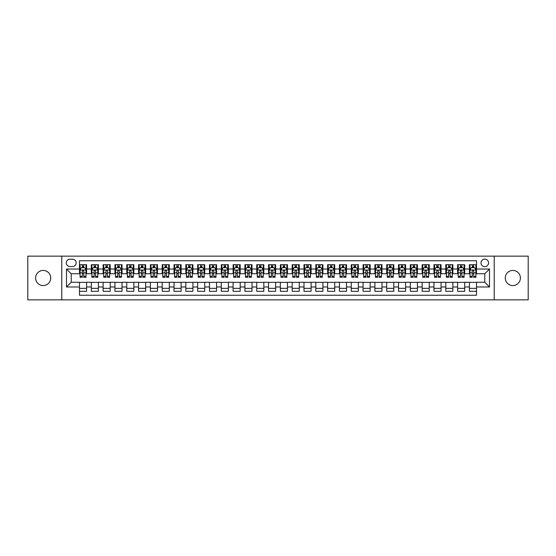 <?xml version="1.0" encoding="UTF-8"?>
<svg xmlns="http://www.w3.org/2000/svg" width="556" height="556" viewBox="0 0 556 556"><rect width="100%" height="100%" fill="white"/><g stroke="black" fill="none" stroke-linecap="round" stroke-linejoin="round"><path stroke-width="0.83" d="M512.84 270.438A7.562 7.562 0 0 0 505.279 278A7.562 7.562 0 0 0 512.84 285.562A7.562 7.562 0 0 0 520.402 278A7.562 7.562 0 0 0 512.84 270.438M43.16 270.438A7.562 7.562 0 0 0 35.598 278A7.562 7.562 0 0 0 43.16 285.562A7.562 7.562 0 0 0 50.721 278A7.562 7.562 0 0 0 43.16 270.438M484.776 259.096A3.781 3.781 0 0 0 480.996 262.877A3.781 3.781 0 0 0 484.776 266.658A3.781 3.781 0 0 0 488.557 262.877A3.781 3.781 0 0 0 484.776 259.096M494.228 299.858L528.2 299.858L528.2 256.142L494.228 256.142L494.228 299.858L61.772 299.858L61.772 256.142L27.8 256.142L27.8 299.858L61.772 299.858M476.506 264.705L469.417 264.705L469.417 269.021L464.691 269.021L464.691 273.747L469.417 273.747L469.417 269.021M464.691 269.021L464.691 264.705L457.602 264.705L457.602 269.021L452.876 269.021L452.876 273.747L457.602 273.747L457.602 269.021M452.876 269.021L452.876 264.705L445.787 264.705L445.787 269.021L441.061 269.021L441.061 273.747L445.787 273.747L445.787 269.021M441.061 269.021L441.061 264.705L433.972 264.705L433.972 269.021L429.246 269.021L429.246 273.747L433.972 273.747L433.972 269.021M429.246 269.021L429.246 264.705L422.15 264.705L422.15 269.021L417.424 269.021L417.424 273.747L422.15 273.747L422.15 269.021M417.424 269.021L417.424 264.705L410.335 264.705L410.335 269.021L405.609 269.021L405.609 273.747L410.335 273.747L410.335 269.021M405.609 269.021L405.609 264.705L398.52 264.705L398.52 269.021L393.794 269.021L393.794 273.747L398.52 273.747L398.52 269.021M393.794 269.021L393.794 264.705L386.705 264.705L386.705 269.021L381.979 269.021L381.979 273.747L386.705 273.747L386.705 269.021M381.979 269.021L381.979 264.705L374.89 264.705L374.89 269.021L370.164 269.021L370.164 273.747L374.89 273.747L374.89 269.021M370.164 269.021L370.164 264.705L363.075 264.705L363.075 269.021L358.349 269.021L358.349 273.747L363.075 273.747L363.075 269.021M358.349 269.021L358.349 264.705L351.26 264.705L351.26 269.021L346.534 269.021L346.534 273.747L351.26 273.747L351.26 269.021M346.534 269.021L346.534 264.705L339.445 264.705L339.445 269.021L334.719 269.021L334.719 273.747L339.445 273.747L339.445 269.021M334.719 269.021L334.719 264.705L327.623 264.705L327.623 269.021L322.897 269.021L322.897 273.747L327.623 273.747L327.623 269.021M322.897 269.021L322.897 264.705L315.808 264.705L315.808 269.021L311.082 269.021L311.082 273.747L315.808 273.747L315.808 269.021M311.082 269.021L311.082 264.705L303.993 264.705L303.993 269.021L299.267 269.021L299.267 273.747L303.993 273.747L303.993 269.021M299.267 269.021L299.267 264.705L292.178 264.705L292.178 269.021L287.452 269.021L287.452 273.747L292.178 273.747L292.178 269.021M287.452 269.021L287.452 264.705L280.363 264.705L280.363 269.021L275.637 269.021L275.637 273.747L280.363 273.747L280.363 269.021M275.637 269.021L275.637 264.705L268.548 264.705L268.548 269.021L263.822 269.021L263.822 273.747L268.548 273.747L268.548 269.021M263.822 269.021L263.822 264.705L256.733 264.705L256.733 269.021L252.007 269.021L252.007 273.747L256.733 273.747L256.733 269.021M252.007 269.021L252.007 264.705L244.918 264.705L244.918 269.021L240.192 269.021L240.192 273.747L244.918 273.747L244.918 269.021M240.192 269.021L240.192 264.705L233.103 264.705L233.103 269.021L228.377 269.021L228.377 273.747L233.103 273.747L233.103 269.021M228.377 269.021L228.377 264.705L221.281 264.705L221.281 269.021L216.555 269.021L216.555 273.747L221.281 273.747L221.281 269.021M216.555 269.021L216.555 264.705L209.466 264.705L209.466 269.021L204.74 269.021L204.74 273.747L209.466 273.747L209.466 269.021M204.74 269.021L204.74 264.705L197.651 264.705L197.651 269.021L192.925 269.021L192.925 273.747L197.651 273.747L197.651 269.021M192.925 269.021L192.925 264.705L185.836 264.705L185.836 269.021L181.11 269.021L181.11 273.747L185.836 273.747L185.836 269.021M181.11 269.021L181.11 264.705L174.021 264.705L174.021 269.021L169.295 269.021L169.295 273.747L174.021 273.747L174.021 269.021M169.295 269.021L169.295 264.705L162.206 264.705L162.206 269.021L157.48 269.021L157.48 273.747L162.206 273.747L162.206 269.021M157.48 269.021L157.48 264.705L150.391 264.705L150.391 269.021L145.665 269.021L145.665 273.747L150.391 273.747L150.391 269.021M145.665 269.021L145.665 264.705L138.576 264.705L138.576 269.021L133.85 269.021L133.85 273.747L138.576 273.747L138.576 269.021M133.85 269.021L133.85 264.705L126.754 264.705L126.754 269.021L122.028 269.021L122.028 273.747L126.754 273.747L126.754 269.021M122.028 269.021L122.028 264.705L114.939 264.705L114.939 269.021L110.213 269.021L110.213 273.747L114.939 273.747L114.939 269.021M110.213 269.021L110.213 264.705L103.124 264.705L103.124 269.021L98.398 269.021L98.398 273.747L103.124 273.747L103.124 269.021M98.398 269.021L98.398 264.705L91.309 264.705L91.309 273.747L86.583 273.747L86.583 264.705L79.494 264.705M79.494 291.295L86.583 291.295L86.583 282.253L91.309 282.253L91.309 291.295L98.398 291.295L98.398 282.253L103.124 282.253L103.124 286.979L98.398 286.979M103.124 286.979L103.124 291.295L110.213 291.295L110.213 282.253L114.939 282.253L114.939 286.979L110.213 286.979M114.939 286.979L114.939 291.295L122.028 291.295L122.028 282.253L126.754 282.253L126.754 286.979L122.028 286.979M126.754 286.979L126.754 291.295L133.85 291.295L133.85 282.253L138.576 282.253L138.576 286.979L133.85 286.979M138.576 286.979L138.576 291.295L145.665 291.295L145.665 282.253L150.391 282.253L150.391 286.979L145.665 286.979M150.391 286.979L150.391 291.295L157.48 291.295L157.48 282.253L162.206 282.253L162.206 286.979L157.48 286.979M162.206 286.979L162.206 291.295L169.295 291.295L169.295 282.253L174.021 282.253L174.021 286.979L169.295 286.979M174.021 286.979L174.021 291.295L181.11 291.295L181.11 282.253L185.836 282.253L185.836 286.979L181.11 286.979M185.836 286.979L185.836 291.295L192.925 291.295L192.925 282.253L197.651 282.253L197.651 286.979L192.925 286.979M197.651 286.979L197.651 291.295L204.74 291.295L204.74 282.253L209.466 282.253L209.466 286.979L204.74 286.979M209.466 286.979L209.466 291.295L216.555 291.295L216.555 282.253L221.281 282.253L221.281 286.979L216.555 286.979M221.281 286.979L221.281 291.295L228.377 291.295L228.377 282.253L233.103 282.253L233.103 286.979L228.377 286.979M233.103 286.979L233.103 291.295L240.192 291.295L240.192 282.253L244.918 282.253L244.918 286.979L240.192 286.979M244.918 286.979L244.918 291.295L252.007 291.295L252.007 282.253L256.733 282.253L256.733 286.979L252.007 286.979M256.733 286.979L256.733 291.295L263.822 291.295L263.822 282.253L268.548 282.253L268.548 286.979L263.822 286.979M268.548 286.979L268.548 291.295L275.637 291.295L275.637 282.253L280.363 282.253L280.363 286.979L275.637 286.979M280.363 286.979L280.363 291.295L287.452 291.295L287.452 282.253L292.178 282.253L292.178 286.979L287.452 286.979M292.178 286.979L292.178 291.295L299.267 291.295L299.267 282.253L303.993 282.253L303.993 286.979L299.267 286.979M303.993 286.979L303.993 291.295L311.082 291.295L311.082 282.253L315.808 282.253L315.808 286.979L311.082 286.979M315.808 286.979L315.808 291.295L322.897 291.295L322.897 282.253L327.623 282.253L327.623 286.979L322.897 286.979M327.623 286.979L327.623 291.295L334.719 291.295L334.719 282.253L339.445 282.253L339.445 286.979L334.719 286.979M339.445 286.979L339.445 291.295L346.534 291.295L346.534 282.253L351.26 282.253L351.26 286.979L346.534 286.979M351.26 286.979L351.26 291.295L358.349 291.295L358.349 282.253L363.075 282.253L363.075 286.979L358.349 286.979M363.075 286.979L363.075 291.295L370.164 291.295L370.164 282.253L374.89 282.253L374.89 286.979L370.164 286.979M374.89 286.979L374.89 291.295L381.979 291.295L381.979 282.253L386.705 282.253L386.705 286.979L381.979 286.979M386.705 286.979L386.705 291.295L393.794 291.295L393.794 282.253L398.52 282.253L398.52 286.979L393.794 286.979M398.52 286.979L398.52 291.295L405.609 291.295L405.609 282.253L410.335 282.253L410.335 286.979L405.609 286.979M410.335 286.979L410.335 291.295L417.424 291.295L417.424 282.253L422.15 282.253L422.15 286.979L417.424 286.979M422.15 286.979L422.15 291.295L429.246 291.295L429.246 282.253L433.972 282.253L433.972 286.979L429.246 286.979M433.972 286.979L433.972 291.295L441.061 291.295L441.061 282.253L445.787 282.253L445.787 286.979L441.061 286.979M445.787 286.979L445.787 291.295L452.876 291.295L452.876 282.253L457.602 282.253L457.602 286.979L452.876 286.979M457.602 286.979L457.602 291.295L464.691 291.295L464.691 282.253L469.417 282.253L469.417 286.979L464.691 286.979M69.924 266.539L72.523 266.539A3.663 3.663 0 0 0 76.186 262.877A3.663 3.663 0 0 0 72.523 259.214L69.924 259.214A3.663 3.663 0 0 0 66.261 262.877A3.663 3.663 0 0 0 69.924 266.539M494.228 256.142L61.772 256.142M476.506 269.021L476.506 260.75L79.494 260.75L79.494 273.747L71.224 273.747L71.224 282.253L79.494 282.253L79.494 295.25L476.506 295.25L476.506 282.253L484.776 282.253L484.776 273.747L476.506 273.747L476.506 269.021L489.502 269.021L489.502 286.979L476.506 286.979M79.494 286.979L66.498 286.979L66.498 269.021L79.494 269.021M469.417 286.979L469.417 291.295L476.506 291.295M79.494 267.658L80.085 267.658M82.33 267.658L83.747 267.658M85.992 267.658L86.583 267.658M79.494 273.628L80.085 273.628M82.33 273.628L83.747 273.628M85.992 273.628L86.583 273.628M79.494 282.372L86.583 282.372M79.494 288.342L86.583 288.342M91.309 273.628L91.9 273.628M94.145 273.628L95.562 273.628M97.807 273.628L98.398 273.628M91.309 267.658L91.9 267.658M94.145 267.658L95.562 267.658M97.807 267.658L98.398 267.658M91.309 282.372L98.398 282.372M91.309 288.342L98.398 288.342M103.124 282.372L110.213 282.372M103.124 288.342L110.213 288.342M103.124 267.658L103.715 267.658M105.96 267.658L107.377 267.658M109.622 267.658L110.213 267.658M103.124 273.628L103.715 273.628M105.96 273.628L107.377 273.628M109.622 273.628L110.213 273.628M114.939 282.372L122.028 282.372M114.939 288.342L122.028 288.342M114.939 267.658L115.53 267.658M117.775 267.658L119.192 267.658M121.437 267.658L122.028 267.658M114.939 273.628L115.53 273.628M117.775 273.628L119.192 273.628M121.437 273.628L122.028 273.628M126.754 282.372L133.85 282.372M126.754 288.342L133.85 288.342M126.754 267.658L127.345 267.658M129.597 267.658L131.014 267.658M133.259 267.658L133.85 267.658M126.754 273.628L127.345 273.628M129.597 273.628L131.014 273.628M133.259 273.628L133.85 273.628M138.576 282.372L145.665 282.372M138.576 288.342L145.665 288.342M138.576 267.658L139.167 267.658M141.412 267.658L142.829 267.658M145.074 267.658L145.665 267.658M138.576 273.628L139.167 273.628M141.412 273.628L142.829 273.628M145.074 273.628L145.665 273.628M150.391 282.372L157.48 282.372M150.391 288.342L157.48 288.342M150.391 267.658L150.982 267.658M153.227 267.658L154.644 267.658M156.889 267.658L157.48 267.658M150.391 273.628L150.982 273.628M153.227 273.628L154.644 273.628M156.889 273.628L157.48 273.628M162.206 282.372L169.295 282.372M162.206 288.342L169.295 288.342M162.206 267.658L162.797 267.658M165.042 267.658L166.459 267.658M168.704 267.658L169.295 267.658M162.206 273.628L162.797 273.628M165.042 273.628L166.459 273.628M168.704 273.628L169.295 273.628M174.021 282.372L181.11 282.372M174.021 288.342L181.11 288.342M174.021 267.658L174.612 267.658M176.857 267.658L178.274 267.658M180.519 267.658L181.11 267.658M174.021 273.628L174.612 273.628M176.857 273.628L178.274 273.628M180.519 273.628L181.11 273.628M185.836 282.372L192.925 282.372M185.836 288.342L192.925 288.342M185.836 267.658L186.427 267.658M188.672 267.658L190.089 267.658M192.334 267.658L192.925 267.658M185.836 273.628L186.427 273.628M188.672 273.628L190.089 273.628M192.334 273.628L192.925 273.628M197.651 282.372L204.74 282.372M197.651 288.342L204.74 288.342M197.651 267.658L198.242 267.658M200.487 267.658L201.904 267.658M204.149 267.658L204.74 267.658M197.651 273.628L198.242 273.628M200.487 273.628L201.904 273.628M204.149 273.628L204.74 273.628M209.466 282.372L216.555 282.372M209.466 288.342L216.555 288.342M209.466 267.658L210.057 267.658M212.302 267.658L213.719 267.658M215.964 267.658L216.555 267.658M209.466 273.628L210.057 273.628M212.302 273.628L213.719 273.628M215.964 273.628L216.555 273.628M221.281 282.372L228.377 282.372M221.281 288.342L228.377 288.342M221.281 267.658L221.872 267.658M224.117 267.658L225.534 267.658M227.779 267.658L228.377 267.658M221.281 273.628L221.872 273.628M224.117 273.628L225.534 273.628M227.779 273.628L228.377 273.628M233.103 282.372L240.192 282.372M233.103 288.342L240.192 288.342M233.103 267.658L233.694 267.658M235.939 267.658L237.356 267.658M239.601 267.658L240.192 267.658M233.103 273.628L233.694 273.628M235.939 273.628L237.356 273.628M239.601 273.628L240.192 273.628M244.918 282.372L252.007 282.372M244.918 288.342L252.007 288.342M244.918 267.658L245.509 267.658M247.754 267.658L249.171 267.658M251.416 267.658L252.007 267.658M244.918 273.628L245.509 273.628M247.754 273.628L249.171 273.628M251.416 273.628L252.007 273.628M256.733 282.372L263.822 282.372M256.733 288.342L263.822 288.342M256.733 267.658L257.324 267.658M259.569 267.658L260.986 267.658M263.231 267.658L263.822 267.658M256.733 273.628L257.324 273.628M259.569 273.628L260.986 273.628M263.231 273.628L263.822 273.628M268.548 282.372L275.637 282.372M268.548 288.342L275.637 288.342M268.548 267.658L269.139 267.658M271.384 267.658L272.801 267.658M275.046 267.658L275.637 267.658M268.548 273.628L269.139 273.628M271.384 273.628L272.801 273.628M275.046 273.628L275.637 273.628M280.363 282.372L287.452 282.372M280.363 288.342L287.452 288.342M280.363 267.658L280.954 267.658M283.199 267.658L284.616 267.658M286.861 267.658L287.452 267.658M280.363 273.628L280.954 273.628M283.199 273.628L284.616 273.628M286.861 273.628L287.452 273.628M292.178 282.372L299.267 282.372M292.178 288.342L299.267 288.342M292.178 267.658L292.769 267.658M295.014 267.658L296.431 267.658M298.676 267.658L299.267 267.658M292.178 273.628L292.769 273.628M295.014 273.628L296.431 273.628M298.676 273.628L299.267 273.628M303.993 282.372L311.082 282.372M303.993 288.342L311.082 288.342M303.993 267.658L304.584 267.658M306.829 267.658L308.246 267.658M310.491 267.658L311.082 267.658M303.993 273.628L304.584 273.628M306.829 273.628L308.246 273.628M310.491 273.628L311.082 273.628M315.808 282.372L322.897 282.372M315.808 288.342L322.897 288.342M315.808 267.658L316.399 267.658M318.644 267.658L320.061 267.658M322.306 267.658L322.897 267.658M315.808 273.628L316.399 273.628M318.644 273.628L320.061 273.628M322.306 273.628L322.897 273.628M327.623 282.372L334.719 282.372M327.623 288.342L334.719 288.342M327.623 267.658L328.221 267.658M330.466 267.658L331.883 267.658M334.128 267.658L334.719 267.658M327.623 273.628L328.221 273.628M330.466 273.628L331.883 273.628M334.128 273.628L334.719 273.628M339.445 282.372L346.534 282.372M339.445 288.342L346.534 288.342M339.445 267.658L340.036 267.658M342.281 267.658L343.698 267.658M345.943 267.658L346.534 267.658M339.445 273.628L340.036 273.628M342.281 273.628L343.698 273.628M345.943 273.628L346.534 273.628M351.26 282.372L358.349 282.372M351.26 288.342L358.349 288.342M351.26 267.658L351.851 267.658M354.096 267.658L355.513 267.658M357.758 267.658L358.349 267.658M351.26 273.628L351.851 273.628M354.096 273.628L355.513 273.628M357.758 273.628L358.349 273.628M363.075 282.372L370.164 282.372M363.075 288.342L370.164 288.342M363.075 267.658L363.666 267.658M365.911 267.658L367.328 267.658M369.573 267.658L370.164 267.658M363.075 273.628L363.666 273.628M365.911 273.628L367.328 273.628M369.573 273.628L370.164 273.628M374.89 282.372L381.979 282.372M374.89 288.342L381.979 288.342M374.89 267.658L375.481 267.658M377.726 267.658L379.143 267.658M381.388 267.658L381.979 267.658M374.89 273.628L375.481 273.628M377.726 273.628L379.143 273.628M381.388 273.628L381.979 273.628M386.705 282.372L393.794 282.372M386.705 288.342L393.794 288.342M386.705 267.658L387.296 267.658M389.541 267.658L390.958 267.658M393.203 267.658L393.794 267.658M386.705 273.628L387.296 273.628M389.541 273.628L390.958 273.628M393.203 273.628L393.794 273.628M398.52 282.372L405.609 282.372M398.52 288.342L405.609 288.342M398.52 267.658L399.111 267.658M401.356 267.658L402.773 267.658M405.018 267.658L405.609 267.658M398.52 273.628L399.111 273.628M401.356 273.628L402.773 273.628M405.018 273.628L405.609 273.628M410.335 282.372L417.424 282.372M410.335 288.342L417.424 288.342M410.335 267.658L410.926 267.658M413.171 267.658L414.588 267.658M416.833 267.658L417.424 267.658M410.335 273.628L410.926 273.628M413.171 273.628L414.588 273.628M416.833 273.628L417.424 273.628M422.15 282.372L429.246 282.372M422.15 288.342L429.246 288.342M422.15 267.658L422.741 267.658M424.986 267.658L426.403 267.658M428.655 267.658L429.246 267.658M422.15 273.628L422.741 273.628M424.986 273.628L426.403 273.628M428.655 273.628L429.246 273.628M433.972 282.372L441.061 282.372M433.972 288.342L441.061 288.342M433.972 267.658L434.563 267.658M436.807 267.658L438.225 267.658M440.47 267.658L441.061 267.658M433.972 273.628L434.563 273.628M436.807 273.628L438.225 273.628M440.47 273.628L441.061 273.628M445.787 282.372L452.876 282.372M445.787 288.342L452.876 288.342M445.787 267.658L446.378 267.658M448.622 267.658L450.04 267.658M452.285 267.658L452.876 267.658M445.787 273.628L446.378 273.628M448.622 273.628L450.04 273.628M452.285 273.628L452.876 273.628M457.602 282.372L464.691 282.372M457.602 288.342L464.691 288.342M457.602 267.658L458.193 267.658M460.437 267.658L461.855 267.658M464.1 267.658L464.691 267.658M457.602 273.628L458.193 273.628M460.437 273.628L461.855 273.628M464.1 273.628L464.691 273.628M469.417 282.372L476.506 282.372M469.417 288.342L476.506 288.342M469.417 267.658L470.008 267.658M472.252 267.658L473.67 267.658M475.915 267.658L476.506 267.658M469.417 273.628L470.008 273.628M472.252 273.628L473.67 273.628M475.915 273.628L476.506 273.628M71.224 273.747L66.498 269.021M71.224 282.253L66.498 286.979M489.502 269.021L484.776 273.747M489.502 286.979L484.776 282.253M83.747 266.241L82.33 266.241M85.992 276.325L83.747 276.325L83.747 277.291L85.992 277.291L85.992 270.084L84.811 267.721L81.266 267.721L80.085 270.084L80.085 277.291L82.33 277.291L82.33 276.325L80.085 276.325M80.085 270.084L80.085 264.705M85.992 270.084L85.992 264.705M82.33 267.721L82.33 264.705M83.747 264.705L83.747 267.721M83.747 276.325L83.747 270.967C83.275 270.056 82.802 270.056 82.33 270.967L82.33 276.325M95.562 266.241L94.145 266.241M97.807 276.325L95.562 276.325L95.562 277.291L97.807 277.291L97.807 270.084L96.626 267.721L93.081 267.721L91.9 270.084L91.9 277.291L94.145 277.291L94.145 276.325L91.9 276.325M91.9 270.084L91.9 264.705M97.807 270.084L97.807 264.705M94.145 267.721L94.145 264.705M95.562 264.705L95.562 267.721M95.562 276.325L95.562 270.967C95.09 270.056 94.617 270.056 94.145 270.967L94.145 276.325M107.377 266.241L105.96 266.241M109.622 276.325L107.377 276.325L107.377 277.291L109.622 277.291L109.622 270.084L108.441 267.721L104.896 267.721L103.715 270.084L103.715 277.291L105.96 277.291L105.96 276.325L103.715 276.325M103.715 270.084L103.715 264.705M109.622 270.084L109.622 264.705M105.96 267.721L105.96 264.705M107.377 264.705L107.377 267.721M107.377 276.325L107.377 270.967C106.905 270.056 106.432 270.056 105.96 270.967L105.96 276.325M119.192 266.241L117.775 266.241M121.437 276.325L119.192 276.325L119.192 277.291L121.437 277.291L121.437 270.084L120.256 267.721L116.711 267.721L115.53 270.084L115.53 277.291L117.775 277.291L117.775 276.325L115.53 276.325M115.53 270.084L115.53 264.705M121.437 270.084L121.437 264.705M117.775 267.721L117.775 264.705M119.192 264.705L119.192 267.721M119.192 276.325L119.192 270.967C118.727 270.056 118.247 270.056 117.775 270.967L117.775 276.325M131.014 266.241L129.597 266.241M133.259 276.325L131.014 276.325L131.014 277.291L133.259 277.291L133.259 270.084L132.078 267.721L128.533 267.721L127.345 270.084L127.345 277.291L129.597 277.291L129.597 276.325L127.345 276.325M127.345 270.084L127.345 264.705M133.259 270.084L133.259 264.705M129.597 267.721L129.597 264.705M131.014 264.705L131.014 267.721M131.014 276.325L131.014 270.967C130.542 270.056 130.069 270.056 129.597 270.967L129.597 276.325M142.829 266.241L141.412 266.241M145.074 276.325L142.829 276.325L142.829 277.291L145.074 277.291L145.074 270.084L143.893 267.721L140.348 267.721L139.167 270.084L139.167 277.291L141.412 277.291L141.412 276.325L139.167 276.325M139.167 270.084L139.167 264.705M145.074 270.084L145.074 264.705M141.412 267.721L141.412 264.705M142.829 264.705L142.829 267.721M142.829 276.325L142.829 270.967C142.357 270.056 141.884 270.056 141.412 270.967L141.412 276.325M154.644 266.241L153.227 266.241M156.889 276.325L154.644 276.325L154.644 277.291L156.889 277.291L156.889 270.084L155.708 267.721L152.163 267.721L150.982 270.084L150.982 277.291L153.227 277.291L153.227 276.325L150.982 276.325M150.982 270.084L150.982 264.705M156.889 270.084L156.889 264.705M153.227 267.721L153.227 264.705M154.644 264.705L154.644 267.721M154.644 276.325L154.644 270.967C154.172 270.056 153.699 270.056 153.227 270.967L153.227 276.325M166.459 266.241L165.042 266.241M168.704 276.325L166.459 276.325L166.459 277.291L168.704 277.291L168.704 270.084L167.523 267.721L163.978 267.721L162.797 270.084L162.797 277.291L165.042 277.291L165.042 276.325L162.797 276.325M162.797 270.084L162.797 264.705M168.704 270.084L168.704 264.705M165.042 267.721L165.042 264.705M166.459 264.705L166.459 267.721M166.459 276.325L166.459 270.967C165.987 270.056 165.514 270.056 165.042 270.967L165.042 276.325M178.274 266.241L176.857 266.241M180.519 276.325L178.274 276.325L178.274 277.291L180.519 277.291L180.519 270.084L179.338 267.721L175.793 267.721L174.612 270.084L174.612 277.291L176.857 277.291L176.857 276.325L174.612 276.325M174.612 270.084L174.612 264.705M180.519 270.084L180.519 264.705M176.857 267.721L176.857 264.705M178.274 264.705L178.274 267.721M178.274 276.325L178.274 270.967C177.802 270.056 177.329 270.056 176.857 270.967L176.857 276.325M190.089 266.241L188.672 266.241M192.334 276.325L190.089 276.325L190.089 277.291L192.334 277.291L192.334 270.084L191.153 267.721L187.608 267.721L186.427 270.084L186.427 277.291L188.672 277.291L188.672 276.325L186.427 276.325M186.427 270.084L186.427 264.705M192.334 270.084L192.334 264.705M188.672 267.721L188.672 264.705M190.089 264.705L190.089 267.721M190.089 276.325L190.089 270.967C189.617 270.056 189.144 270.056 188.672 270.967L188.672 276.325M201.904 266.241L200.487 266.241M204.149 276.325L201.904 276.325L201.904 277.291L204.149 277.291L204.149 270.084L202.968 267.721L199.423 267.721L198.242 270.084L198.242 277.291L200.487 277.291L200.487 276.325L198.242 276.325M198.242 270.084L198.242 264.705M204.149 270.084L204.149 264.705M200.487 267.721L200.487 264.705M201.904 264.705L201.904 267.721M201.904 276.325L201.904 270.967C201.432 270.056 200.959 270.056 200.487 270.967L200.487 276.325M213.719 266.241L212.302 266.241M215.964 276.325L213.719 276.325L213.719 277.291L215.964 277.291L215.964 270.084L214.783 267.721L211.238 267.721L210.057 270.084L210.057 277.291L212.302 277.291L212.302 276.325L210.057 276.325M210.057 270.084L210.057 264.705M215.964 270.084L215.964 264.705M212.302 267.721L212.302 264.705M213.719 264.705L213.719 267.721M213.719 276.325L213.719 270.967C213.247 270.056 212.774 270.056 212.302 270.967L212.302 276.325M225.534 266.241L224.117 266.241M227.779 276.325L225.534 276.325L225.534 277.291L227.779 277.291L227.779 270.084L226.598 267.721L223.053 267.721L221.872 270.084L221.872 277.291L224.117 277.291L224.117 276.325L221.872 276.325M221.872 270.084L221.872 264.705M227.779 270.084L227.779 264.705M224.117 267.721L224.117 264.705M225.534 264.705L225.534 267.721M225.534 276.325L225.534 270.967C225.069 270.056 224.596 270.056 224.117 270.967L224.117 276.325M237.356 266.241L235.939 266.241M239.601 276.325L237.356 276.325L237.356 277.291L239.601 277.291L239.601 270.084L238.42 267.721L234.875 267.721L233.694 270.084L233.694 277.291L235.939 277.291L235.939 276.325L233.694 276.325M233.694 270.084L233.694 264.705M239.601 270.084L239.601 264.705M235.939 267.721L235.939 264.705M237.356 264.705L237.356 267.721M237.356 276.325L237.356 270.967C236.884 270.056 236.411 270.056 235.939 270.967L235.939 276.325M249.171 266.241L247.754 266.241M251.416 276.325L249.171 276.325L249.171 277.291L251.416 277.291L251.416 270.084L250.235 267.721L246.69 267.721L245.509 270.084L245.509 277.291L247.754 277.291L247.754 276.325L245.509 276.325M245.509 270.084L245.509 264.705M251.416 270.084L251.416 264.705M247.754 267.721L247.754 264.705M249.171 264.705L249.171 267.721M249.171 276.325L249.171 270.967C248.699 270.056 248.226 270.056 247.754 270.967L247.754 276.325M260.986 266.241L259.569 266.241M263.231 276.325L260.986 276.325L260.986 277.291L263.231 277.291L263.231 270.084L262.05 267.721L258.505 267.721L257.324 270.084L257.324 277.291L259.569 277.291L259.569 276.325L257.324 276.325M257.324 270.084L257.324 264.705M263.231 270.084L263.231 264.705M259.569 267.721L259.569 264.705M260.986 264.705L260.986 267.721M260.986 276.325L260.986 270.967C260.514 270.056 260.041 270.056 259.569 270.967L259.569 276.325M272.801 266.241L271.384 266.241M275.046 276.325L272.801 276.325L272.801 277.291L275.046 277.291L275.046 270.084L273.865 267.721L270.32 267.721L269.139 270.084L269.139 277.291L271.384 277.291L271.384 276.325L269.139 276.325M269.139 270.084L269.139 264.705M275.046 270.084L275.046 264.705M271.384 267.721L271.384 264.705M272.801 264.705L272.801 267.721M272.801 276.325L272.801 270.967C272.329 270.056 271.856 270.056 271.384 270.967L271.384 276.325M284.616 266.241L283.199 266.241M286.861 276.325L284.616 276.325L284.616 277.291L286.861 277.291L286.861 270.084L285.68 267.721L282.135 267.721L280.954 270.084L280.954 277.291L283.199 277.291L283.199 276.325L280.954 276.325M280.954 270.084L280.954 264.705M286.861 270.084L286.861 264.705M283.199 267.721L283.199 264.705M284.616 264.705L284.616 267.721M284.616 276.325L284.616 270.967C284.144 270.056 283.671 270.056 283.199 270.967L283.199 276.325M296.431 266.241L295.014 266.241M298.676 276.325L296.431 276.325L296.431 277.291L298.676 277.291L298.676 270.084L297.495 267.721L293.95 267.721L292.769 270.084L292.769 277.291L295.014 277.291L295.014 276.325L292.769 276.325M292.769 270.084L292.769 264.705M298.676 270.084L298.676 264.705M295.014 267.721L295.014 264.705M296.431 264.705L296.431 267.721M296.431 276.325L296.431 270.967C295.959 270.056 295.486 270.056 295.014 270.967L295.014 276.325M308.246 266.241L306.829 266.241M310.491 276.325L308.246 276.325L308.246 277.291L310.491 277.291L310.491 270.084L309.31 267.721L305.765 267.721L304.584 270.084L304.584 277.291L306.829 277.291L306.829 276.325L304.584 276.325M304.584 270.084L304.584 264.705M310.491 270.084L310.491 264.705M306.829 267.721L306.829 264.705M308.246 264.705L308.246 267.721M308.246 276.325L308.246 270.967C307.774 270.056 307.301 270.056 306.829 270.967L306.829 276.325M320.061 266.241L318.644 266.241M322.306 276.325L320.061 276.325L320.061 277.291L322.306 277.291L322.306 270.084L321.125 267.721L317.58 267.721L316.399 270.084L316.399 277.291L318.644 277.291L318.644 276.325L316.399 276.325M316.399 270.084L316.399 264.705M322.306 270.084L322.306 264.705M318.644 267.721L318.644 264.705M320.061 264.705L320.061 267.721M320.061 276.325L320.061 270.967C319.596 270.056 319.123 270.056 318.644 270.967L318.644 276.325M331.883 266.241L330.466 266.241M334.128 276.325L331.883 276.325L331.883 277.291L334.128 277.291L334.128 270.084L332.947 267.721L329.402 267.721L328.221 270.084L328.221 277.291L330.466 277.291L330.466 276.325L328.221 276.325M328.221 270.084L328.221 264.705M334.128 270.084L334.128 264.705M330.466 267.721L330.466 264.705M331.883 264.705L331.883 267.721M331.883 276.325L331.883 270.967C331.411 270.056 330.938 270.056 330.466 270.967L330.466 276.325M343.698 266.241L342.281 266.241M345.943 276.325L343.698 276.325L343.698 277.291L345.943 277.291L345.943 270.084L344.762 267.721L341.217 267.721L340.036 270.084L340.036 277.291L342.281 277.291L342.281 276.325L340.036 276.325M340.036 270.084L340.036 264.705M345.943 270.084L345.943 264.705M342.281 267.721L342.281 264.705M343.698 264.705L343.698 267.721M343.698 276.325L343.698 270.967C343.226 270.056 342.753 270.056 342.281 270.967L342.281 276.325M355.513 266.241L354.096 266.241M357.758 276.325L355.513 276.325L355.513 277.291L357.758 277.291L357.758 270.084L356.577 267.721L353.032 267.721L351.851 270.084L351.851 277.291L354.096 277.291L354.096 276.325L351.851 276.325M351.851 270.084L351.851 264.705M357.758 270.084L357.758 264.705M354.096 267.721L354.096 264.705M355.513 264.705L355.513 267.721M355.513 276.325L355.513 270.967C355.041 270.056 354.568 270.056 354.096 270.967L354.096 276.325M367.328 266.241L365.911 266.241M369.573 276.325L367.328 276.325L367.328 277.291L369.573 277.291L369.573 270.084L368.392 267.721L364.847 267.721L363.666 270.084L363.666 277.291L365.911 277.291L365.911 276.325L363.666 276.325M363.666 270.084L363.666 264.705M369.573 270.084L369.573 264.705M365.911 267.721L365.911 264.705M367.328 264.705L367.328 267.721M367.328 276.325L367.328 270.967C366.856 270.056 366.383 270.056 365.911 270.967L365.911 276.325M379.143 266.241L377.726 266.241M381.388 276.325L379.143 276.325L379.143 277.291L381.388 277.291L381.388 270.084L380.207 267.721L376.662 267.721L375.481 270.084L375.481 277.291L377.726 277.291L377.726 276.325L375.481 276.325M375.481 270.084L375.481 264.705M381.388 270.084L381.388 264.705M377.726 267.721L377.726 264.705M379.143 264.705L379.143 267.721M379.143 276.325L379.143 270.967C378.671 270.056 378.198 270.056 377.726 270.967L377.726 276.325M390.958 266.241L389.541 266.241M393.203 276.325L390.958 276.325L390.958 277.291L393.203 277.291L393.203 270.084L392.022 267.721L388.477 267.721L387.296 270.084L387.296 277.291L389.541 277.291L389.541 276.325L387.296 276.325M387.296 270.084L387.296 264.705M393.203 270.084L393.203 264.705M389.541 267.721L389.541 264.705M390.958 264.705L390.958 267.721M390.958 276.325L390.958 270.967C390.486 270.056 390.013 270.056 389.541 270.967L389.541 276.325M402.773 266.241L401.356 266.241M405.018 276.325L402.773 276.325L402.773 277.291L405.018 277.291L405.018 270.084L403.837 267.721L400.292 267.721L399.111 270.084L399.111 277.291L401.356 277.291L401.356 276.325L399.111 276.325M399.111 270.084L399.111 264.705M405.018 270.084L405.018 264.705M401.356 267.721L401.356 264.705M402.773 264.705L402.773 267.721M402.773 276.325L402.773 270.967C402.301 270.056 401.828 270.056 401.356 270.967L401.356 276.325M414.588 266.241L413.171 266.241M416.833 276.325L414.588 276.325L414.588 277.291L416.833 277.291L416.833 270.084L415.652 267.721L412.107 267.721L410.926 270.084L410.926 277.291L413.171 277.291L413.171 276.325L410.926 276.325M410.926 270.084L410.926 264.705M416.833 270.084L416.833 264.705M413.171 267.721L413.171 264.705M414.588 264.705L414.588 267.721M414.588 276.325L414.588 270.967C414.116 270.056 413.643 270.056 413.171 270.967L413.171 276.325M426.403 266.241L424.986 266.241M428.655 276.325L426.403 276.325L426.403 277.291L428.655 277.291L428.655 270.084L427.467 267.721L423.922 267.721L422.741 270.084L422.741 277.291L424.986 277.291L424.986 276.325L422.741 276.325M422.741 270.084L422.741 264.705M428.655 270.084L428.655 264.705M424.986 267.721L424.986 264.705M426.403 264.705L426.403 267.721M426.403 276.325L426.403 270.967C425.938 270.056 425.465 270.056 424.986 270.967L424.986 276.325M438.225 266.241L436.807 266.241M440.47 276.325L438.225 276.325L438.225 277.291L440.47 277.291L440.47 270.084L439.289 267.721L435.744 267.721L434.563 270.084L434.563 277.291L436.807 277.291L436.807 276.325L434.563 276.325M434.563 270.084L434.563 264.705M440.47 270.084L440.47 264.705M436.807 267.721L436.807 264.705M438.225 264.705L438.225 267.721M438.225 276.325L438.225 270.967C437.753 270.056 437.28 270.056 436.807 270.967L436.807 276.325M450.04 266.241L448.622 266.241M452.285 276.325L450.04 276.325L450.04 277.291L452.285 277.291L452.285 270.084L451.104 267.721L447.559 267.721L446.378 270.084L446.378 277.291L448.622 277.291L448.622 276.325L446.378 276.325M446.378 270.084L446.378 264.705M452.285 270.084L452.285 264.705M448.622 267.721L448.622 264.705M450.04 264.705L450.04 267.721M450.04 276.325L450.04 270.967C449.568 270.056 449.095 270.056 448.622 270.967L448.622 276.325M461.855 266.241L460.437 266.241M464.1 276.325L461.855 276.325L461.855 277.291L464.1 277.291L464.1 270.084L462.919 267.721L459.374 267.721L458.193 270.084L458.193 277.291L460.437 277.291L460.437 276.325L458.193 276.325M458.193 270.084L458.193 264.705M464.1 270.084L464.1 264.705M460.437 267.721L460.437 264.705M461.855 264.705L461.855 267.721M461.855 276.325L461.855 270.967C461.383 270.056 460.91 270.056 460.437 270.967L460.437 276.325M473.67 266.241L472.252 266.241M475.915 276.325L473.67 276.325L473.67 277.291L475.915 277.291L475.915 270.084L474.734 267.721L471.189 267.721L470.008 270.084L470.008 277.291L472.252 277.291L472.252 276.325L470.008 276.325M470.008 270.084L470.008 264.705M475.915 270.084L475.915 264.705M472.252 267.721L472.252 264.705M473.67 264.705L473.67 267.721M473.67 276.325L473.67 270.967C473.198 270.056 472.725 270.056 472.252 270.967L472.252 276.325M91.309 286.979L86.583 286.979M91.309 269.021L86.583 269.021M85.965 270.021L80.113 270.021M80.085 268.367L80.94 268.367M85.137 268.367L85.992 268.367M82.33 272.822L80.085 272.822M85.992 272.822L83.747 272.822M83.747 266.998L82.33 266.998M97.78 270.021L91.928 270.021M91.9 268.367L92.755 268.367M96.952 268.367L97.807 268.367M94.145 272.822L91.9 272.822M97.807 272.822L95.562 272.822M95.562 266.998L94.145 266.998M109.595 270.021L103.75 270.021M103.715 268.367L104.57 268.367M108.767 268.367L109.622 268.367M105.96 272.822L103.715 272.822M109.622 272.822L107.377 272.822M107.377 266.998L105.96 266.998M121.41 270.021L115.565 270.021M115.53 268.367L116.392 268.367M120.582 268.367L121.437 268.367M117.775 272.822L115.53 272.822M121.437 272.822L119.192 272.822M119.192 266.998L117.775 266.998M133.225 270.021L127.38 270.021M127.345 268.367L128.207 268.367M132.397 268.367L133.259 268.367M129.597 272.822L127.345 272.822M133.259 272.822L131.014 272.822M131.014 266.998L129.597 266.998M145.04 270.021L139.195 270.021M139.167 268.367L140.022 268.367M144.212 268.367L145.074 268.367M141.412 272.822L139.167 272.822M145.074 272.822L142.829 272.822M142.829 266.998L141.412 266.998M156.861 270.021L151.01 270.021M150.982 268.367L151.837 268.367M156.034 268.367L156.889 268.367M153.227 272.822L150.982 272.822M156.889 272.822L154.644 272.822M154.644 266.998L153.227 266.998M168.676 270.021L162.825 270.021M162.797 268.367L163.652 268.367M167.849 268.367L168.704 268.367M165.042 272.822L162.797 272.822M168.704 272.822L166.459 272.822M166.459 266.998L165.042 266.998M180.491 270.021L174.64 270.021M174.612 268.367L175.467 268.367M179.664 268.367L180.519 268.367M176.857 272.822L174.612 272.822M180.519 272.822L178.274 272.822M178.274 266.998L176.857 266.998M192.306 270.021L186.455 270.021M186.427 268.367L187.282 268.367M191.479 268.367L192.334 268.367M188.672 272.822L186.427 272.822M192.334 272.822L190.089 272.822M190.089 266.998L188.672 266.998M204.121 270.021L198.27 270.021M198.242 268.367L199.097 268.367M203.294 268.367L204.149 268.367M200.487 272.822L198.242 272.822M204.149 272.822L201.904 272.822M201.904 266.998L200.487 266.998M215.936 270.021L210.092 270.021M210.057 268.367L210.919 268.367M215.109 268.367L215.964 268.367M212.302 272.822L210.057 272.822M215.964 272.822L213.719 272.822M213.719 266.998L212.302 266.998M227.751 270.021L221.907 270.021M221.872 268.367L222.734 268.367M226.924 268.367L227.779 268.367M224.117 272.822L221.872 272.822M227.779 272.822L225.534 272.822M225.534 266.998L224.117 266.998M239.566 270.021L233.722 270.021M233.694 268.367L234.549 268.367M238.739 268.367L239.601 268.367M235.939 272.822L233.694 272.822M239.601 272.822L237.356 272.822M237.356 266.998L235.939 266.998M251.381 270.021L245.537 270.021M245.509 268.367L246.364 268.367M250.554 268.367L251.416 268.367M247.754 272.822L245.509 272.822M251.416 272.822L249.171 272.822M249.171 266.998L247.754 266.998M263.203 270.021L257.352 270.021M257.324 268.367L258.179 268.367M262.376 268.367L263.231 268.367M259.569 272.822L257.324 272.822M263.231 272.822L260.986 272.822M260.986 266.998L259.569 266.998M275.018 270.021L269.167 270.021M269.139 268.367L269.994 268.367M274.191 268.367L275.046 268.367M271.384 272.822L269.139 272.822M275.046 272.822L272.801 272.822M272.801 266.998L271.384 266.998M286.833 270.021L280.982 270.021M280.954 268.367L281.809 268.367M286.006 268.367L286.861 268.367M283.199 272.822L280.954 272.822M286.861 272.822L284.616 272.822M284.616 266.998L283.199 266.998M298.648 270.021L292.797 270.021M292.769 268.367L293.624 268.367M297.821 268.367L298.676 268.367M295.014 272.822L292.769 272.822M298.676 272.822L296.431 272.822M296.431 266.998L295.014 266.998M310.463 270.021L304.618 270.021M304.584 268.367L305.446 268.367M309.636 268.367L310.491 268.367M306.829 272.822L304.584 272.822M310.491 272.822L308.246 272.822M308.246 266.998L306.829 266.998M322.278 270.021L316.433 270.021M316.399 268.367L317.261 268.367M321.451 268.367L322.306 268.367M318.644 272.822L316.399 272.822M322.306 272.822L320.061 272.822M320.061 266.998L318.644 266.998M334.093 270.021L328.248 270.021M328.221 268.367L329.076 268.367M333.266 268.367L334.128 268.367M330.466 272.822L328.221 272.822M334.128 272.822L331.883 272.822M331.883 266.998L330.466 266.998M345.908 270.021L340.063 270.021M340.036 268.367L340.891 268.367M345.081 268.367L345.943 268.367M342.281 272.822L340.036 272.822M345.943 272.822L343.698 272.822M343.698 266.998L342.281 266.998M357.73 270.021L351.878 270.021M351.851 268.367L352.706 268.367M356.903 268.367L357.758 268.367M354.096 272.822L351.851 272.822M357.758 272.822L355.513 272.822M355.513 266.998L354.096 266.998M369.545 270.021L363.693 270.021M363.666 268.367L364.521 268.367M368.718 268.367L369.573 268.367M365.911 272.822L363.666 272.822M369.573 272.822L367.328 272.822M367.328 266.998L365.911 266.998M381.36 270.021L375.508 270.021M375.481 268.367L376.336 268.367M380.533 268.367L381.388 268.367M377.726 272.822L375.481 272.822M381.388 272.822L379.143 272.822M379.143 266.998L377.726 266.998M393.175 270.021L387.323 270.021M387.296 268.367L388.151 268.367M392.348 268.367L393.203 268.367M389.541 272.822L387.296 272.822M393.203 272.822L390.958 272.822M390.958 266.998L389.541 266.998M404.99 270.021L399.138 270.021M399.111 268.367L399.966 268.367M404.163 268.367L405.018 268.367M401.356 272.822L399.111 272.822M405.018 272.822L402.773 272.822M402.773 266.998L401.356 266.998M416.805 270.021L410.96 270.021M410.926 268.367L411.787 268.367M415.978 268.367L416.833 268.367M413.171 272.822L410.926 272.822M416.833 272.822L414.588 272.822M414.588 266.998L413.171 266.998M428.62 270.021L422.775 270.021M422.741 268.367L423.602 268.367M427.793 268.367L428.655 268.367M424.986 272.822L422.741 272.822M428.655 272.822L426.403 272.822M426.403 266.998L424.986 266.998M440.435 270.021L434.59 270.021M434.563 268.367L435.417 268.367M439.608 268.367L440.47 268.367M436.807 272.822L434.563 272.822M440.47 272.822L438.225 272.822M438.225 266.998L436.807 266.998M452.25 270.021L446.405 270.021M446.378 268.367L447.232 268.367M451.43 268.367L452.285 268.367M448.622 272.822L446.378 272.822M452.285 272.822L450.04 272.822M450.04 266.998L448.622 266.998M464.072 270.021L458.22 270.021M458.193 268.367L459.047 268.367M463.245 268.367L464.1 268.367M460.437 272.822L458.193 272.822M464.1 272.822L461.855 272.822M461.855 266.998L460.437 266.998M475.887 270.021L470.035 270.021M470.008 268.367L470.862 268.367M475.06 268.367L475.915 268.367M472.252 272.822L470.008 272.822M475.915 272.822L473.67 272.822M473.67 266.998L472.252 266.998"/></g></svg>
